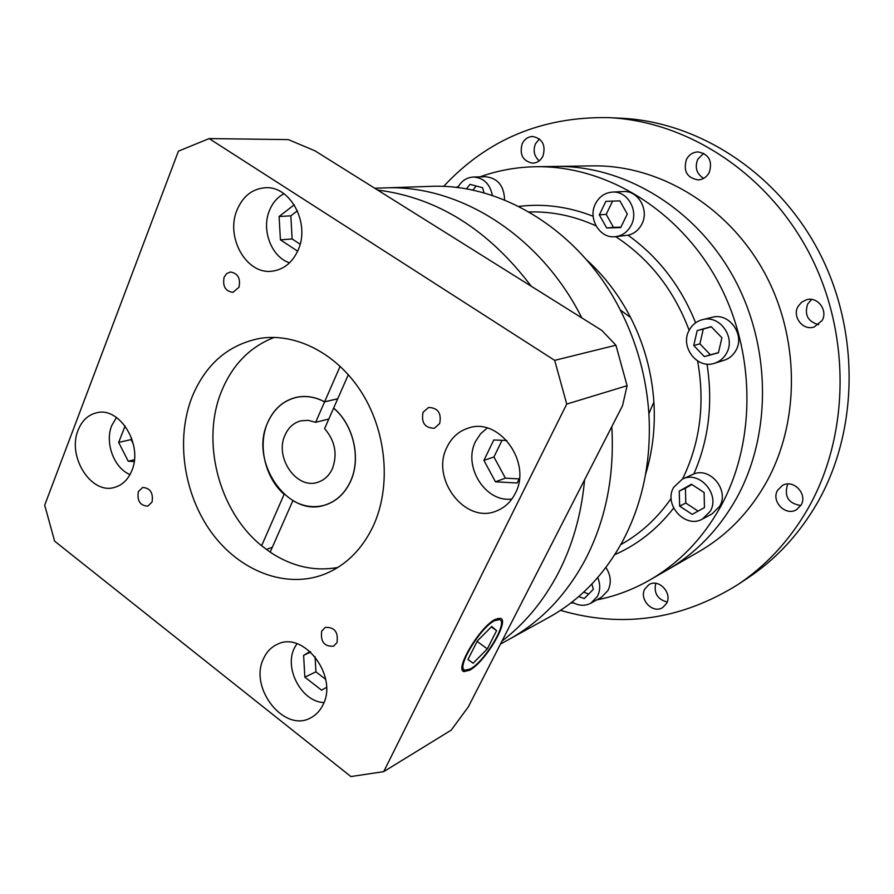 <?xml version="1.0" encoding="UTF-8"?>
<svg xmlns="http://www.w3.org/2000/svg" width="894" height="894" viewBox="0 0 894 894"><rect width="100%" height="100%" fill="white"/><g stroke="black" fill="none" stroke-linecap="round" stroke-linejoin="round"><path stroke-width="1.34" d="M494.751 620.615C480.357 627.163 455.471 668.757 464.981 670.243L470.21 669.003C484.839 661.594 508.686 621.542 499.522 619.631L494.751 620.615M469.562 670.254C484.973 662.443 510.049 620.324 500.416 618.302L495.41 619.318C480.257 626.191 454.029 670.019 464.053 671.573L469.562 670.254M585.447 559.376C605.864 519.816 614.647 475.574 611.798 426.65C614.647 475.574 605.864 519.816 585.447 559.376C566.338 595.035 540.87 621.71 509.021 639.378C540.87 621.71 566.338 595.035 585.447 559.376M500.472 644.093L548.972 617.318C579.837 600.187 604.534 574.54 623.073 540.378C642.875 502.517 651.48 460.298 648.899 413.687C646.396 377.19 636.863 342.614 620.302 309.994C580.698 231.367 502.16 182.935 430.126 186.377L384.509 187.919C458.834 184.343 540.445 235.211 581.804 317.884C540.445 235.211 458.834 184.343 384.509 187.919L374.754 188.243M566.729 404.077L627.085 385.705L615.921 345.207L601.796 330.4L531.192 286.203C488.381 229.602 437.211 197.563 377.659 190.064L315.001 150.84L288.382 139.62L209.129 138.581L178.42 151.164L44.7 505.166L54.623 541.161L350.906 776.562L383.716 771.634L566.729 404.077L554.682 360.36L209.129 138.581M383.716 771.634L451.235 730.119L468.344 706.841L502.026 641.043C524.879 623.632 543.608 600.98 558.236 573.11C572.708 545.049 581.491 513.938 584.587 479.799L622.548 405.652L627.085 385.705M292.941 500.662L292.852 500.685C303.804 506.853 314.811 508.228 325.874 504.797C336.747 501.031 344.939 493.298 350.459 481.598C361.377 458.689 353.611 424.684 333.641 408.077L348.347 374.675M340.167 366.238L324.611 401.808C315.18 396.813 305.726 395.327 296.238 397.349C283.219 400.613 273.687 409.039 267.641 422.616C257.573 445.335 265.026 477.675 284.124 494.326L284.203 494.304M337.753 567.511C314.297 571.624 291.768 566.494 270.178 552.146L261.629 545.742C218.516 511.178 200.491 440.507 222.014 390.108C232.965 364.193 250.387 346.626 274.29 337.407M192.411 396.109C175.447 438.283 183.382 493.857 211.52 532.533C239.626 571.199 285.991 589.28 324.623 574.138C345.732 565.578 361.902 549.62 373.133 526.264C391.136 487.632 387.035 433.836 362.595 393.997C338.144 354.125 296.339 332.356 259.618 338.446C228.451 344.693 206.045 363.914 192.411 396.109M237.122 209.777C225.098 237.201 246.554 275.05 272.245 271.161C283.89 269.552 292.539 262.467 298.183 249.907C310.397 223.344 290.338 185.661 265.362 187.74C252.454 188.746 243.034 196.088 237.122 209.777M78.113 430.193C66.916 456.376 91.154 494.863 114.51 487.398C122.322 485.174 128.077 479.62 131.787 470.736C143.263 445.089 119.83 406.558 96.831 412.737C88.204 414.738 81.969 420.549 78.113 430.193M263.618 658.442C248.487 687.81 284.46 733.426 311 717.681C316.185 714.921 320.186 710.618 322.991 704.796C338.468 676.02 303.614 630.449 277.341 644.306C271.251 647.077 266.68 651.793 263.618 658.442M447.089 446.933C430.048 478.882 465.685 525.057 497.042 510.731C504.954 507.468 511.01 501.735 515.19 493.533C532.388 462.701 499.131 416.839 468.344 428.092C458.834 431.12 451.749 437.401 447.089 446.933M321.739 631.041C320.298 641.646 324.231 646.697 333.551 646.183L336.993 642.641C338.468 632.08 334.579 627.007 325.293 627.398L321.739 631.041M138.313 491.622C136.972 500.83 140.135 505.68 147.801 506.149L152.036 502.048C153.422 492.873 150.293 488.012 142.649 487.465L138.313 491.622M224.137 277.174C222.427 286.147 225.344 291.221 232.898 292.372L238.989 287.253C240.732 278.336 237.86 273.262 230.361 272.011L226.674 273.586L224.137 277.174M423.063 412.268C421.096 422.694 424.851 428.036 434.328 428.282L439.669 423.544C441.67 413.207 437.982 407.843 428.584 407.452L423.063 412.268M283.946 193.741C277.498 197.172 272.704 202.681 269.552 210.269C261.07 229.825 271.452 257.148 289.567 262.814M116.488 417.476L111.728 425.6C104.587 442.731 114.074 468.232 129.999 474.569M296.886 643.702L294.327 648.172C283.867 668.712 301.893 702.025 323.952 702.55M487.219 428.047L480.592 433.758L475.653 441.278C462.466 466.031 485.442 502.987 511.882 499.008M272.301 547.329L266.345 549.43M270.178 552.146L292.852 500.685M284.124 494.326L261.629 545.742M337.753 398.746L324.611 401.808M502.037 440.317L493.935 456.99L505.389 478.156L519.157 478.905M315.09 656.688L315.917 671.819L325.662 679.351M131.63 438.205L131.083 439.591L133.34 444.005M297.4 210.794L290.852 215.834L292.126 238.955L300.116 244.185M506.853 440.518L493.79 439.971L483.9 460.388L495.466 481.799L517.123 483.006L519.436 478.335M493.935 456.99L483.9 460.388M505.389 478.156L495.466 481.799M310.151 651.536L303.625 655.336L304.843 677.16L321.583 690.168L326.5 687.397M310.721 652.061L303.625 655.336M315.917 671.819L304.843 677.16M125.093 425.946L118.667 442.418L128.244 461.237L134.178 461.561M131.083 439.591L118.667 442.418M134.402 459.739L128.244 461.237M292.126 238.955L280.414 239.86L297.646 251.147M294.204 204.815L279.107 216.493L280.414 239.86M290.852 215.834L279.107 216.493M554.682 360.36L615.921 345.207M531.192 286.203L377.659 190.064M502.026 641.043L584.587 479.799M473.127 663.247L487.319 648.876L496.583 630.661L491.767 626.493L477.351 640.942L467.975 659.493L473.127 663.247L467.998 659.47M491.376 626.884L496.583 630.661M477.117 641.411L487.319 648.876M492.415 195.54C490.001 183.907 483.632 177.738 473.328 177.034C466.5 177.481 461.326 181.013 457.795 187.662M504.562 200.021C504.149 185.863 497.802 178.096 485.531 176.733L473.328 177.034M572.082 602.031C578.507 605.92 584.765 606.311 590.856 603.193L597.438 596.354C600.343 590.487 600.455 584.207 597.762 577.513M590.856 603.193L601.494 597.203L608.021 590.442C611.585 582.843 610.87 575.177 605.897 567.444M710.194 511.357C720.575 494.494 699.32 470.099 682.346 479.128L673.618 487.409C663.214 504.652 685.452 529.181 702.516 519.001L710.194 511.357M702.516 519.001L712.049 513.916L719.648 506.362C729.426 490.515 710.674 467.093 693.867 473.921L682.346 479.128M726.554 353.164C735.963 337.25 719.592 314.587 702.505 319.65C696.594 321.203 692.146 324.745 689.162 330.277C679.675 346.66 697.152 369.557 714.529 363.266C719.782 361.545 723.794 358.181 726.554 353.164M714.529 363.266L724.062 360.304C729.258 358.606 733.225 355.287 735.952 350.336C745.272 334.635 729.102 312.297 712.205 317.303L702.505 319.65M631.253 225.154C639.031 210.794 627.465 190.657 612.356 192.098C604.802 192.758 599.159 196.68 595.426 203.866C587.604 218.639 599.986 238.989 615.474 236.664C622.459 235.703 627.711 231.87 631.253 225.154M615.474 236.664L628.035 235.223C634.125 233.792 638.718 230.104 641.825 224.159C649.525 209.989 638.104 190.143 623.152 191.562L612.356 192.098M586.319 259.573C604.232 275.754 618.994 295.076 630.616 317.549C644.105 344.089 651.86 372.206 653.883 401.909C655.425 427.164 652.654 451.325 645.569 474.401M649.916 579.938L667.036 570.059C695.733 553.431 718.843 529.572 736.399 498.483C772.047 434.328 771.354 345.408 733.102 276.447C694.794 207.475 623.565 165.256 555.722 166.429L592.633 165.871C658.23 164.753 726.733 205.039 763.442 270.781C800.074 336.513 800.543 421.32 766.069 482.805C749.105 512.597 726.744 535.54 699.019 551.62L667.036 570.059C695.733 553.431 718.843 529.572 736.399 498.483C772.047 434.328 771.354 345.408 733.102 276.447C694.794 207.475 623.565 165.256 555.722 166.429L535.953 166.72C604.97 165.524 677.63 208.783 716.809 279.498C755.922 350.191 756.726 441.323 720.475 506.898C702.617 538.68 679.105 563.03 649.916 579.938C633.019 589.615 615.262 596.287 596.622 599.941M456.186 187.461L458.6 186.187M479.944 176.867C497.824 170.452 516.486 167.077 535.953 166.72M476.178 185.997L472.814 190.21M484.034 192.981L482.581 187.695L470.009 184.365L466.355 188.947M583.659 592.141L588.71 594.029M578.764 596.533L584.251 598.6L593.337 589.302L591.873 584.005M691.889 484.537L685.43 488.169L685.799 503.054L698.091 511.122M679.261 491.097L679.641 506.105L692.191 514.374L704.461 507.602L704.103 492.482L691.442 484.246L679.261 491.097L685.43 488.169M685.799 503.054L679.641 506.105M711.333 326.779L703.287 329.037L699.901 343.832L710.395 354.795L718.463 352.605M693.755 345.531L704.327 356.594L718.418 352.772L721.916 337.764L711.222 326.656L697.164 330.601L693.755 345.531L699.901 343.832M710.395 354.795L704.327 356.594M703.287 329.037L697.164 330.601M612.602 201.116L606.188 214.348L613.485 227.322L620.905 227.132M606.691 227.97L620.671 227.601L627.309 214.046L619.866 200.871L605.864 201.351L599.326 214.884L606.691 227.97L613.485 227.322M606.188 214.348L599.326 214.884M573.512 602.88L570.797 603.025M818.613 324.667C807.785 321.628 804.164 314.71 807.74 303.904L811.663 299.434M798.074 306.407C791.861 316.699 802.946 330.948 814.155 327.003L822.078 320.555C828.224 310.486 817.708 296.361 806.634 299.713L801.661 302.138L798.074 306.407M800.8 505.512C788.508 503.512 784.06 496.617 787.458 484.805L787.96 483.989M777.657 490.203C770.628 501.322 785.848 516.833 796.733 509.524L801.024 505.121C808.042 494.181 793.302 478.726 782.406 485.487L777.657 490.203M667.136 602.053C657.481 599.338 653.682 593.091 655.749 583.335M644.943 588.822C638.573 599.215 652.955 614.357 662.767 607.473L666.443 603.562C672.813 593.281 658.733 578.172 648.921 584.676L644.943 588.822M539.227 160.819C534.176 156.282 532.913 150.639 535.417 143.878L539.406 138.916M522.185 143.722C519.325 154.628 522.822 161.11 532.679 163.166C537.26 162.92 540.702 160.54 543.004 156.003C545.91 145.264 542.535 138.76 532.869 136.491C528.108 136.626 524.543 139.039 522.185 143.722M703.667 178.353C696.594 173.95 694.604 167.614 697.7 159.367L703.667 153.287M686.436 159.456C683.117 171.123 687.017 177.94 698.136 179.906C703.042 179.538 706.763 177.057 709.277 172.453C712.663 161.043 708.942 154.204 698.113 151.924C692.951 152.125 689.062 154.64 686.436 159.456M443.592 186.444C487.23 139.453 542.177 116.522 608.434 117.628L620.693 118.198C698.572 121.651 777.858 172.788 819.127 252.119C860.296 331.451 858.586 431.4 816.96 503.557C798.834 534.634 775.701 559.499 747.552 578.172L737.315 584.944C680.993 619.855 622.056 628.326 560.493 610.356M608.434 117.628C687.262 121.115 767.667 173.09 809.573 253.762C851.39 334.434 849.713 436.06 807.573 509.301C789.234 540.836 765.812 566.047 737.315 584.944M332.378 468.724C329.16 475.642 324.321 480.145 317.851 482.246C296.663 489.968 274.223 457.348 285.063 435.02C288.46 427.488 293.735 422.761 300.909 420.817L308.24 420.325L315.638 422.314L324.578 401.875C315.169 396.891 305.726 395.405 296.26 397.428C283.253 400.691 273.732 409.094 267.697 422.65C248.856 461.963 288.617 519.023 325.852 504.719C336.703 500.964 344.883 493.242 350.392 481.553C361.299 458.689 353.543 424.728 333.607 408.156L324.589 428.617C335.094 440.776 337.686 454.152 332.378 468.724M337.72 398.813L324.578 401.875M328.813 419.018L315.638 422.314M673.64 508.083C657.302 529.058 637.668 544.602 614.737 554.693M620.738 544.647C640.607 533.629 657.414 518.196 671.159 498.371M682.524 479.05C700.158 442.843 705.187 403.485 697.611 360.975M689.151 330.288C673.864 289.902 649.368 258.69 615.664 236.642M596.007 225.869C574.049 215.89 551.71 211.263 529.002 211.979M518.688 206.436C543.552 203.351 568.372 206.626 593.158 216.27M628.035 235.223C658.275 256.88 680.803 286.069 695.621 322.79M707.009 364.093C713.11 403.216 708.73 439.826 693.867 473.921M462.109 668.109L463.841 669.394M462.846 670.679L464.053 671.573M497.757 618.357L499.522 619.631M630.628 317.549L620.302 309.994M653.894 401.909L648.899 413.687M298.63 396.891L296.26 397.428M328.154 503.959L325.852 504.719"/></g></svg>
